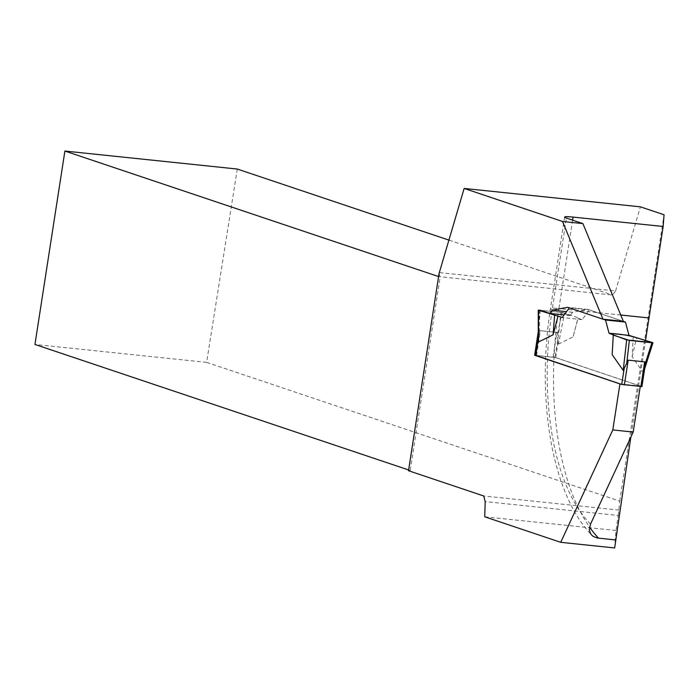 <?xml version="1.0" encoding="UTF-8"?>
<svg xmlns="http://www.w3.org/2000/svg" width="699" height="699" viewBox="0 0 699 699"><rect width="100%" height="100%" fill="white"/><g stroke="black" fill="none" stroke-linecap="round" stroke-linejoin="round"><path stroke-width="0.52" stroke-dasharray="3.5 2.62" d="M633.242 336.787L632.132 356.726L643.15 372.506L644.225 370.103L641.682 386.521L555.696 357.643L535.766 355.389M553.058 357.163L556.893 332.392L558.492 344.074L573.066 336.892L578.117 317.862L564.539 313.012L558.492 344.074M623.15 321.304L589.274 309.928L582.18 319.635L577.933 318.211L573.066 336.892M556.893 332.392L540.406 330.671L538.51 336.114M613.294 334.707L612.175 354.646M603.193 319.216L569.292 307.883M652.7 342.624L643.15 372.506M632.132 356.726L636.64 337.512M538.274 331.667L540.397 310.277L561.874 312.514L557.549 334.672M539.313 310.164L539.322 332.768M561.874 312.514L564.539 313.012M569.327 307.848L589.274 309.928M582.18 319.635L562.223 317.556M640.232 386.582L640.319 386.014L555.006 357.364L558.842 332.593L560.781 312.401L570.192 315.564L572.568 312.304L587.929 309.421L623.368 321.322M620.153 383.917L640.319 386.014M614.657 547.946L615.976 530.497L618.266 515.478L485.193 501.594M237.311 169.044L206.624 362.37L619.742 501.122L618.266 515.478M619.742 501.122L664.05 214.768M645.544 340.343L630.839 437.146M615.976 530.497L484.748 516.806M206.624 362.37L34.95 344.458M439.671 272.61L615.583 290.959L612.56 295.065L438.579 276.559M439.068 273.431L440.134 277.084L410.191 470.488L408.522 470.724M449.099 240.176L612.56 295.065M615.583 290.959L640.406 206.834M619.061 510.095L483.699 495.975M408.644 469.964L410.191 470.488M555.006 357.364L535.539 355.337M558.842 332.593L538.457 330.47M560.781 312.401L540.397 310.277M570.192 315.564L564.145 314.934M572.568 312.304L566.522 311.675M587.929 309.421L567.544 307.298M555.696 357.643L558.23 341.226M536.57 355.442L540.406 330.671M590.55 524.075A201.74 95.073 96 0 1 552.227 309.535L566.391 218.062M620.747 315.013L558.912 308.556A217.564 102.526 -84 0 0 589.563 527.063M572.595 220.141L558.912 308.556A15.824 1.459 8.8 0 0 550.471 308.556A15.824 1.459 8.8 0 0 552.227 309.535M538.274 337.643L538.518 336.097M644.163 370.295L644.679 368.67M564.635 217.083L550.471 308.556C536.264 398.806 551.563 493.634 591.651 535.067"/><path stroke-width="1.05" d="M535.766 355.389L621.726 384.441L641.682 386.521M640.843 386.643L644.679 361.872L628.2 360.151L623.202 370.426L612.175 354.646L613.294 334.707L609.047 333.283L605.509 319.993L603.193 319.216M644.679 361.872L645.098 364.074L644.225 370.103M605.509 319.993L625.456 322.082L623.15 321.304M625.456 322.082L628.995 335.363L652.962 342.755L651.914 342.755L645.098 364.074M569.292 307.883L562.223 317.556L557.977 316.131L553.11 334.804L538.536 341.986L538.51 336.114M626.872 362.169L629.353 340.404L651.914 342.755M628.995 335.363L609.047 333.283M629.353 340.404L613.11 335.057M538.274 339.496L538.256 310.164L540.397 310.277L549.798 313.432L552.184 310.181L567.544 307.298L602.975 319.198L623.368 321.322L582.905 223.601L566.391 218.062A15.824 1.459 8.8 0 1 564.635 217.083A15.824 1.459 8.8 0 1 573.066 217.083L663.159 226.485L645.544 340.343M538.256 310.164L557.977 316.131M626.68 339.906L609.047 333.283C619.917 334.043 627.982 335.214 633.242 336.787L652.7 342.624L626.68 339.906L623.202 370.426M538.518 310.295L538.536 341.986M553.11 334.804L554.587 315.406M630.839 437.146L614.657 547.946L560.72 542.319L612.805 429.929L619.934 383.891L534.621 355.241L538.274 331.667M582.905 223.601L562.52 221.478L602.975 319.198M562.52 221.478L464.153 188.442L640.406 206.834L664.05 214.768L663.159 226.485M560.72 542.319L484.748 516.806L485.193 501.594L483.699 495.975L408.522 470.724L439.068 273.431L464.153 188.442M612.805 429.929L633.198 432.061L640.232 386.582M615.924 540.004L597.182 537.977L593.215 536.386L591.651 535.067L590.472 533.486L589.362 529.589L590.55 524.075L633.198 432.061M408.644 469.964L34.95 344.458L64.893 151.054L237.311 169.044L449.099 240.176M438.579 276.559L64.893 151.054M535.539 355.337L534.621 355.241M564.145 314.934L549.798 313.432M566.522 311.675L552.184 310.181M624.364 384.922L628.2 360.151M621.726 384.441L624.268 368.024M535.74 355.564L538.247 339.382M589.563 527.063A217.564 102.526 -84 0 0 598.554 538.195M649.004 317.958L620.747 315.013M573.066 217.083L572.595 220.141M641.9 386.643L644.897 367.298M535.521 355.442L538.274 337.643M644.679 368.67L652.962 342.755"/></g></svg>
